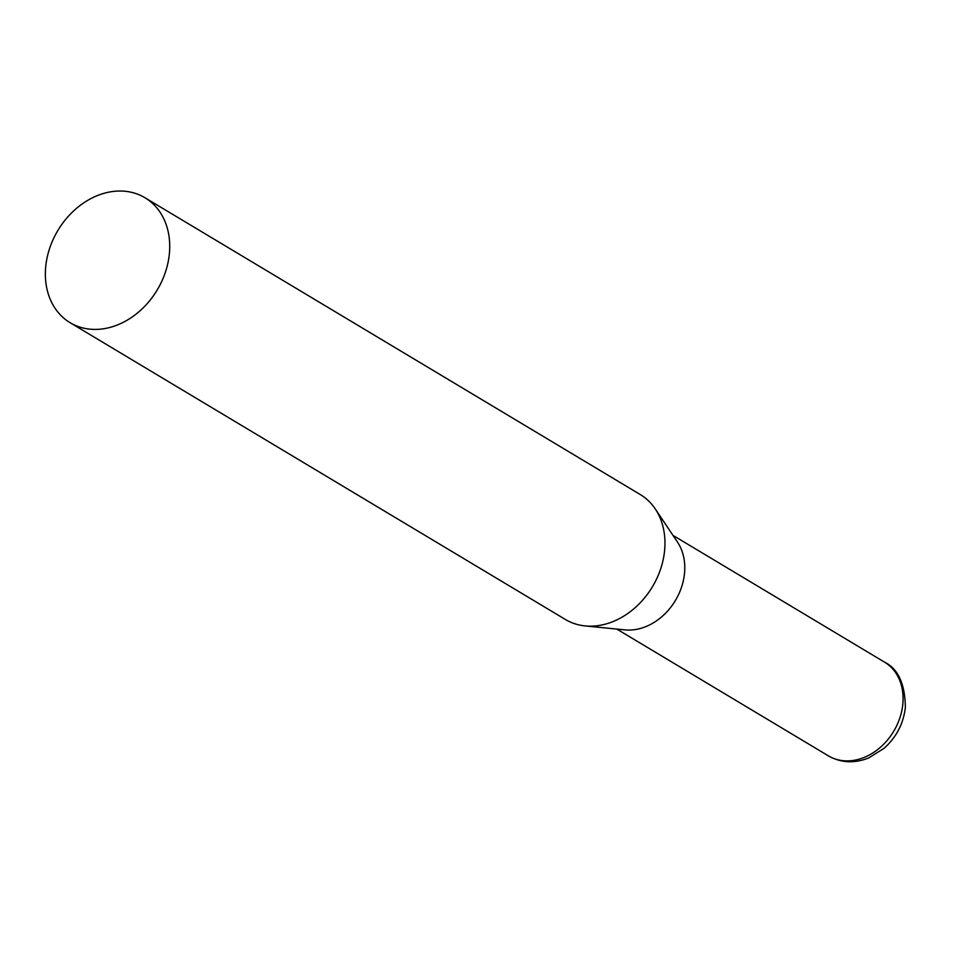 <?xml version="1.0" encoding="UTF-8"?>
<svg xmlns="http://www.w3.org/2000/svg" width="953" height="953" viewBox="0 0 953 953"><rect width="100%" height="100%" fill="white"/><g stroke="black" fill="none" stroke-linecap="round" stroke-linejoin="round"><path stroke-width="1.43" d="M70.105 322.686L565.343 619.45A72.833 57.895 -59.1 0 0 585.166 625.93A72.833 57.895 -59.1 0 0 595.78 625.907A72.833 57.895 -59.1 0 0 655.509 581.187A72.833 57.895 -59.1 0 0 655.271 508.938A72.833 57.895 -59.1 0 0 640.213 494.512L144.975 197.747A72.833 57.895 -59.1 0 0 114.539 191.291A72.833 57.895 -59.1 0 0 49.77 247.971A72.833 57.895 -59.1 0 0 70.105 322.686A72.833 57.895 -59.1 0 0 100.541 329.142A72.833 57.895 -59.1 0 0 165.31 272.475A72.833 57.895 -59.1 0 0 144.975 197.747M585.166 625.93L624.93 629.885A54.619 43.421 -59.1 0 0 632.887 629.873A54.619 43.421 -59.1 0 0 684.492 573.587A54.619 43.421 -59.1 0 0 677.512 542.138L655.271 508.938M884.527 662.144A54.619 43.421 120.9 0 1 902.789 704.398A54.619 43.421 120.9 0 1 874.866 751.607A54.619 43.421 120.9 0 1 828.371 755.848C840.963 762.936 854.376 763.639 868.636 757.969L884.074 748.331C896.32 737.336 903.408 723.768 905.35 707.638C905.1 683.968 898.155 668.803 884.527 662.144L672.973 535.372M616.817 629.075L828.371 755.848"/></g></svg>
